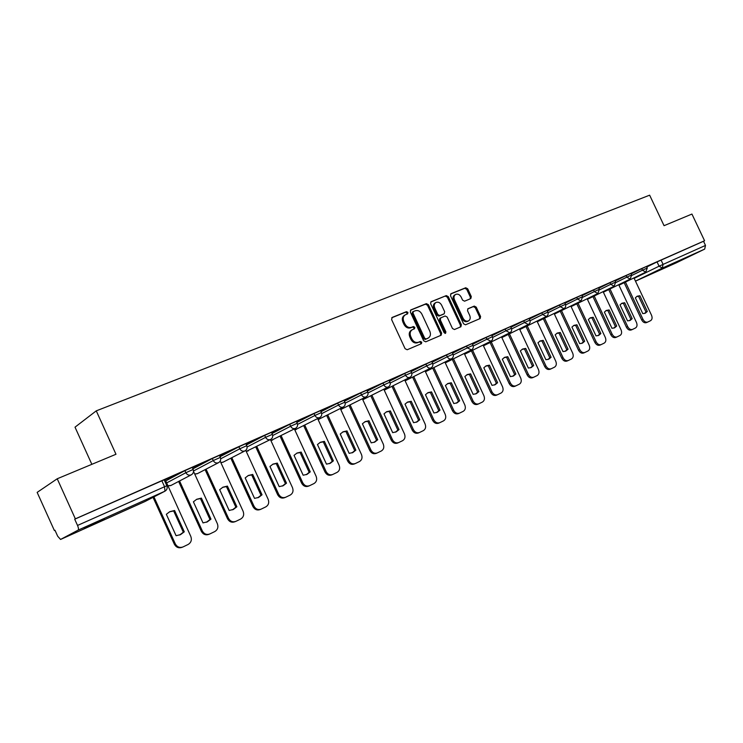 <?xml version="1.0" encoding="UTF-8"?>
<svg xmlns="http://www.w3.org/2000/svg" width="743" height="743" viewBox="0 0 743 743"><rect width="100%" height="100%" fill="white"/><g stroke="black" fill="none" stroke-linecap="round" stroke-linejoin="round"><path stroke-width="1.11" d="M407.944 312.404L406.486 311.661L392.211 317.419L391.607 319.583L405.102 348.708L407.201 349.749L421.411 343.675L421.755 342.179L420.315 341.455L418.495 342.226C415.783 343.015 413.563 341.901 411.854 338.882L410.74 336.477C409.588 333.44 410.108 331.183 412.3 329.697L414.51 328.759L414.845 327.282L413.396 326.548L411.576 327.301C408.845 328.062 406.625 326.939 404.926 323.929L403.802 321.515C402.669 318.524 403.17 316.286 405.325 314.818L407.61 313.862L407.944 312.404M406.997 314.113L407.025 312.933L405.576 312.19L391.719 317.781M420.742 343.963L420.826 342.681L419.386 341.956L417.566 342.727L418.495 342.226M413.87 329.028L413.925 327.802L412.476 327.069L410.656 327.821L411.576 327.301M683.95 258.629L665.496 267.415L683.95 258.629M104.401 518.67L84.2 528.366L104.401 518.67M470.793 298.612L471.303 296.568L467.681 288.795L465.731 287.755L451.029 293.68L450.499 295.751L463.548 323.781L465.517 324.802L480.154 318.543L480.591 316.509L476.217 307.11L474.266 306.088L467.96 308.726L467.533 310.75L469.715 315.441C470.653 317.911 470.263 319.731 468.527 320.902C466.344 321.673 464.524 320.79 463.065 318.245L454.484 299.819C453.555 297.386 453.936 295.593 455.626 294.432C457.837 293.624 459.676 294.516 461.171 297.089L462.592 300.144L464.551 301.184L470.793 298.612M60.592 539.437L144.848 501.59L164.807 491.253L78.061 530.158L60.554 539.455L57.675 536.214L54.982 530.251L54.397 530.576L37.15 492.386L57.22 478.771L115.982 454.261L96.265 410.851L649.642 195.177L664.056 225.686L691.937 214.058L704.568 240.751L75.349 518.846L74.709 519.199L77.532 525.44L166.85 485.718M57.22 478.771L75.349 518.846M428.405 304.686L426.371 303.636L410.907 309.877L410.322 312.004L423.677 340.786L425.73 341.826L441.147 335.223L441.621 333.133L428.405 304.686L427.485 305.224L425.451 304.175L410.424 310.24M431.228 301.677L446.302 295.593L448.289 296.643L461.357 324.71L460.901 326.781L454.465 329.53L452.468 328.499L447.147 317.047L445.141 316.007L440.766 317.828L440.311 319.899L445.884 331.88L445.549 333.347L444.091 332.65L430.671 303.776L430.949 301.834M646.763 266.978L657.053 261.907L659.078 266.198L705.497 245.422L704.68 249.109L676.065 262.929L635.488 281.151L676.065 262.929M54.397 530.576L55.001 530.307M91.853 464.319L75.015 427.169L96.265 410.851M704.568 240.751L703.528 241.261L705.497 245.422M78.061 530.158C78.73 529.499 78.554 527.929 77.532 525.44M153.94 496.881L175.311 543.876C177.14 547.062 179.713 548.083 183.019 546.932L188.137 544.461C191.127 542.594 192.028 539.92 190.812 536.437L165.661 480.749L164.77 481.148M164.287 480.099L178.933 473.514M178.979 473.597L164.249 480.006M192.353 467.681L206.275 461.422M206.313 461.514L192.316 467.598M219.566 455.645L232.791 449.701M232.838 449.784L219.529 455.561M245.97 443.97L258.536 438.314M258.573 438.398L245.933 443.887M271.594 432.64L283.538 427.253M283.575 427.336L271.557 432.556M296.485 421.634L307.825 416.517M307.862 416.6L296.448 421.55M320.66 410.935L331.424 406.077M331.462 406.161L320.623 410.86M344.158 400.542L354.374 395.935M354.411 396.01L344.12 400.468M366.996 390.446L376.701 386.063M376.738 386.137L366.958 390.363M389.221 380.62L398.415 376.46M398.452 376.534L389.183 380.537M410.833 371.054L419.563 367.107M419.6 367.181L410.795 370.98M431.878 361.748L440.144 358.005M440.181 358.08L431.841 361.674M452.366 352.693L460.196 349.136M460.233 349.21L452.329 352.619M472.325 343.86L479.737 340.498M479.774 340.563L472.288 343.786M491.764 335.26L498.785 332.075M498.822 332.14L491.736 335.186M510.72 326.883L517.36 323.855M517.388 323.929L510.682 326.809M529.202 318.71L535.471 315.849M535.499 315.924L529.165 318.636M547.22 310.732L553.145 308.039M553.173 308.104L547.192 310.667M564.81 302.958L570.392 300.404M570.42 300.478L564.773 302.893M581.964 295.37L587.221 292.965M587.258 293.03L581.936 295.305M598.719 287.959L603.669 285.693M603.697 285.758L598.682 287.894M615.074 280.724L619.727 278.588M619.755 278.653L615.046 280.659M631.048 273.656L635.414 271.65M635.451 271.715L631.021 273.591M631.16 273.898L641.729 268.678L642.454 270.22L647.264 268.028L646.531 266.477L641.729 268.678M615.195 280.984L626.043 275.616L626.776 277.176L631.661 274.947L630.918 273.378L626.043 275.616M598.849 288.238L609.994 282.711L610.737 284.29L615.687 282.034L614.935 280.436L609.994 282.711M582.103 295.658L593.564 289.974L594.307 291.572L599.341 289.287M564.949 303.274L576.726 297.414L577.487 299.03L582.596 296.708L581.825 295.073L576.726 297.414M547.377 311.076L559.488 305.039L560.25 306.673L565.442 304.324L564.661 302.661L559.488 305.039M529.369 319.063L541.814 312.849L542.594 314.512L547.87 312.116L547.08 310.435L541.814 312.849M510.896 327.264L523.704 320.855L524.493 322.536L529.852 320.103L529.053 318.403L523.704 320.855M491.959 335.678L505.129 329.065L505.927 330.765L511.379 328.295M472.529 344.306L486.08 337.489L486.888 339.217L492.433 336.7M452.589 353.166L466.539 346.127L467.347 347.873L473.003 345.319M432.12 362.268L446.478 354.996L447.295 356.77L453.054 354.17M411.093 371.611L425.878 364.107L426.714 365.9L432.575 363.253L431.729 361.432L425.878 364.107M389.49 381.215L404.721 373.46L405.567 375.28L411.538 372.577L410.684 370.729L404.721 373.46M367.302 391.087L382.989 383.063L383.843 384.911L389.936 382.162M344.483 401.248L360.643 392.945L361.507 394.812L367.729 392.016M321.013 411.696L337.666 403.105L338.548 405L344.891 402.149M296.866 422.451L314.038 413.545L314.921 415.476L321.413 412.56M272.012 433.531L289.724 424.299L290.615 426.25L297.246 423.278M246.416 444.946L264.684 435.37L265.595 437.348L272.365 434.321M220.058 456.713L238.893 446.766L239.822 448.781L246.75 445.679M192.883 468.852L212.331 458.515L213.26 460.558L220.365 457.391M165.578 481L184.942 470.625L185.88 472.697L193.161 469.455M646.661 266.756L652.308 264.183L646.633 266.691M582.791 297.265L594.307 291.572L597.864 293.504L599.332 289.268L598.579 287.671L593.564 289.974M492.674 337.387L505.927 330.765L509.856 332.753C511.555 331.684 512.066 330.189 511.37 328.276L510.58 326.576L505.129 329.065M491.634 334.982L486.08 337.489M472.186 343.582L466.539 346.127M452.236 352.405L446.478 354.996M389.081 380.323L382.989 383.063M366.866 390.149L360.643 392.945M344.018 400.254L337.666 403.105M320.521 410.647L314.038 413.545M296.346 421.337L289.724 424.299M271.464 432.342L264.684 435.37M245.831 443.673L238.893 446.766M219.426 455.348L212.331 458.515M192.214 467.384L184.942 470.625M703.528 241.261L657.053 261.907M74.709 519.199L164.157 479.792M405.102 314.948L404.415 315.348C402.26 316.824 401.759 319.053 402.892 322.044L403.802 321.515M410.656 327.821C407.935 328.582 405.715 327.459 404.006 324.45L402.892 322.044M412.142 329.79L411.381 330.217C409.198 331.694 408.669 333.951 409.82 336.978L410.74 336.477M417.566 342.727C414.854 343.517 412.644 342.402 410.935 339.393L409.82 336.978M440.506 335.502L440.683 333.635L427.485 305.224M413.396 311.521L412.987 313.017L424.699 338.241L426.138 338.966L428.293 338.037C430.476 336.57 430.996 334.322 429.844 331.294L421.875 314.122C420.194 311.15 418.003 310.017 415.309 310.75L413.396 311.521M413.201 311.633L412.077 313.546L412.987 313.017M427.689 338.344L425.21 339.477L423.77 338.743L412.077 313.546M430.764 302.029L446.302 295.593M460.242 327.059L460.409 325.22L447.36 297.181L445.373 296.132M440.645 317.911L439.837 318.348L439.373 320.419L444.936 332.381L445.884 331.88M444.992 333.412L444.936 332.381M441.621 305.159C440.107 302.559 438.221 301.667 435.955 302.494C434.218 303.683 433.819 305.503 434.766 307.964L437.822 314.54L439.837 315.58L444.212 313.769L444.667 311.707L441.621 305.159M435.797 302.587L435.026 303.033C433.29 304.221 432.9 306.042 433.838 308.494L434.766 307.964M443.404 314.205L438.899 316.109L436.884 315.069L433.838 308.494M455.487 294.507L454.688 294.971C452.998 296.132 452.617 297.924 453.546 300.348L454.484 299.819M468.527 320.902L467.57 321.413C465.397 322.183 463.576 321.301 462.118 318.766L453.546 300.348M479.476 318.831L479.634 317.02L475.26 307.63L473.319 306.608L467.653 308.977M470.254 298.835L470.347 297.098L466.734 289.333L464.784 288.293L450.583 294.033M166.339 514.295L176.082 535.712L180.568 534.607L184.283 531.812L174.577 510.497L169.803 511.676L166.339 514.295M169.506 511.834L173.648 510.933L183.335 532.211L184.283 531.812M179.639 534.997L183.335 532.211M182.434 547.164L182.072 547.312C178.766 548.464 176.202 547.442 174.373 544.257L175.311 543.876M153.039 497.346L174.373 544.257M173.648 510.933L174.577 510.497M193.403 501.813L203.006 522.896L207.371 521.837L210.966 519.106L201.399 498.116L196.765 499.25L193.403 501.813M179.555 480.962L202.31 530.911C204.111 534.059 206.619 535.071 209.832 533.957L214.792 531.561C217.699 529.75 218.553 527.121 217.355 523.685L193.524 471.433M196.449 499.417L200.434 498.572L209.99 519.524L210.966 519.106M206.47 522.218L209.99 519.524M209.312 534.171L208.857 534.356C205.644 535.462 203.136 534.449 201.344 531.31L202.31 530.911M178.626 481.455L201.344 531.31M200.434 498.572L201.399 498.116M219.668 489.683L229.15 510.46L233.386 509.438L236.878 506.782L227.432 486.098L222.937 487.185L219.668 489.683M206.062 469.149L228.519 518.326C230.293 521.428 232.735 522.44 235.865 521.363L240.676 519.032C243.5 517.267 244.317 514.695 243.128 511.314L220.188 461.124M222.594 487.362L226.439 486.572L235.865 507.209L236.878 506.782M232.503 509.809L235.865 507.209M235.392 521.558L234.853 521.772C231.732 522.849 229.29 521.837 227.516 518.744L228.519 518.326M205.105 469.65L227.516 518.744M226.439 486.572L227.432 486.098M245.171 477.916L254.533 498.377L258.657 497.401L262.038 494.81L252.713 474.433L248.348 475.474L245.171 477.916M231.816 457.679L253.967 506.113C255.713 509.169 258.1 510.172 261.137 509.131L265.818 506.865C268.557 505.147 269.328 502.63 268.158 499.296L245.757 450.369M247.995 475.659L251.701 474.916L261.007 495.256L262.038 494.81M257.793 497.764L261.007 495.256M260.709 509.308L260.106 509.559C257.069 510.599 254.682 509.596 252.936 506.54L253.967 506.113M230.822 458.19L252.936 506.54M251.701 474.916L252.713 474.433M269.95 466.474L279.201 486.637L283.213 485.699L286.492 483.173L277.288 463.093L273.043 464.087L269.95 466.474M256.827 446.524L278.681 494.244C280.408 497.253 282.739 498.256 285.693 497.243L290.244 495.052C292.9 493.38 293.643 490.9 292.473 487.622L270.424 439.55M272.662 464.282L276.238 463.586L285.433 483.628L286.492 483.173M282.359 486.061L285.433 483.628M285.303 497.411L284.634 497.68C281.681 498.692 279.349 497.689 277.631 494.68L278.681 494.244M255.806 447.045L277.631 494.68M276.238 463.586L277.288 463.093M294.042 455.357L303.163 475.232L307.073 474.331L310.258 471.861L301.166 452.069L297.042 453.026L294.042 455.357M281.133 435.686L302.707 482.699C304.407 485.681 306.692 486.674 309.562 485.699L313.983 483.563C316.564 481.928 317.27 479.495 316.119 476.263L294.367 428.934M296.652 453.23L300.098 452.571L309.172 472.334L310.258 471.861M306.237 474.684L309.172 472.334M309.199 485.848L308.484 486.145C305.605 487.12 303.33 486.126 301.63 483.164L302.707 482.699M280.092 436.225L301.63 483.164M300.098 452.571L301.166 452.069M317.465 444.546L326.474 464.143L330.282 463.279L333.366 460.864L324.394 441.351L320.382 442.261L317.465 444.546M304.769 425.154L326.066 471.489C327.737 474.424 329.976 475.409 332.771 474.461L337.062 472.39C339.579 470.802 340.257 468.415 339.105 465.229L317.651 418.597M319.973 442.475L323.298 441.862L332.27 461.347L333.366 460.864M329.446 463.623L332.27 461.347M332.437 474.601L331.666 474.926C328.87 475.873 326.641 474.879 324.97 471.954L326.066 471.489M303.701 425.693L324.97 471.954M323.298 441.862L324.394 441.351M340.238 434.033L349.145 453.36L352.851 452.524L355.851 450.165L346.981 430.921L343.08 431.804L340.238 434.033M327.756 414.9L348.792 460.576C350.436 463.474 352.619 464.459 355.349 463.539L359.519 461.524C361.962 459.973 362.612 457.623 361.479 454.484L340.303 408.548M342.653 432.027L345.876 431.442L354.727 450.657L355.851 450.165M352.033 452.858L354.727 450.657M355.043 463.669L354.225 464.013C351.495 464.932 349.312 463.948 347.668 461.059L348.792 460.576M326.669 415.448L347.668 461.059M345.876 431.442L346.981 430.921M362.408 423.798L371.203 442.856L374.816 442.057L377.732 439.754L368.974 420.77L365.175 421.615L362.408 423.798M350.12 404.926L370.896 449.961C372.522 452.821 374.658 453.806 377.314 452.914L381.382 450.945C383.75 449.431 384.372 447.128 383.249 444.035L362.343 398.759M364.739 421.848L367.841 421.3L376.59 440.255L377.732 439.754M373.998 442.391L376.59 440.255M377.026 453.035L376.172 453.397C373.515 454.279 371.379 453.304 369.763 450.453L370.896 449.961M349.015 405.483L369.763 450.453M367.841 421.3L368.974 420.77M383.992 413.842L392.675 432.64L396.195 431.869L399.028 429.612L390.381 410.898L386.676 411.706L383.992 413.842M371.899 395.211L392.415 439.633C394.013 442.447 396.112 443.432 398.694 442.568L402.65 440.655C404.963 439.169 405.557 436.912 404.443 433.856L383.806 389.23M386.23 411.938L389.23 411.427L397.876 430.123L399.028 429.612M395.387 432.203L397.876 430.123M397.579 443.032L397.533 443.06C394.951 443.915 392.861 442.939 391.264 440.125L392.415 439.633M370.776 395.778L391.264 440.125M389.23 411.427L390.381 410.898M405 404.146L413.582 422.693L417.018 421.95L419.776 419.749L411.223 401.266L407.619 402.047L405 404.146M393.093 385.756L413.368 429.565C414.947 432.352 416.999 433.327 419.516 432.491L423.371 430.624C425.618 429.185 426.185 426.956 425.08 423.947L404.703 379.942M407.155 402.297L410.062 401.814L418.606 420.259L419.776 419.749M416.219 422.275L418.606 420.259M418.383 432.965L418.346 432.993C415.82 433.828 413.777 432.853 412.198 430.076L413.368 429.565M391.96 386.323L412.198 430.076M410.062 401.814L411.223 401.266M425.47 394.7L433.949 412.997L437.311 412.291L439.986 410.127L431.534 391.895L428.024 392.638L425.47 394.7M413.749 376.543L433.782 419.767C435.333 422.516 437.348 423.482 439.8 422.674L443.552 420.854C445.744 419.451 446.283 417.26 445.187 414.288L425.061 370.887M427.55 392.898L430.355 392.453L438.797 410.656L439.986 410.127M436.512 412.606L438.797 410.656M439.54 422.786L438.611 423.185C436.15 423.993 434.144 423.027 432.593 420.278L433.782 419.767M412.597 377.119L432.593 420.278M430.355 392.453L431.534 391.895M445.419 385.487L453.806 403.551L457.075 402.864L459.685 400.756L451.326 382.766L447.899 383.481L445.419 385.487M433.875 367.562L453.667 410.22C455.199 412.932 457.168 413.897 459.573 413.108L463.223 411.334C465.35 409.96 465.88 407.805 464.784 404.879L444.899 362.064M447.416 383.741L450.137 383.323L458.477 401.285L459.685 400.756M456.286 403.189L458.477 401.285M459.323 413.21L458.366 413.619C455.97 414.408 454.001 413.452 452.468 410.74L453.667 410.22M432.705 368.147L452.468 410.74M450.137 383.323L451.326 382.766M464.858 376.515L473.152 394.347L476.347 393.688L478.882 391.617L470.625 373.859L467.282 374.546L464.858 376.515M453.49 358.804L473.05 400.914C474.563 403.588 476.495 404.554 478.836 403.783L482.402 402.056C484.473 400.718 484.975 398.592 483.897 395.703L464.245 353.464M466.79 374.816L469.418 374.416L477.665 392.155L478.882 391.617M475.557 394.004L477.665 392.155M478.603 403.886L477.619 404.303C475.279 405.074 473.356 404.118 471.842 401.443L473.05 400.914M452.301 359.398L471.842 401.443M469.418 374.416L470.625 373.859M483.823 367.766L492.015 385.366L495.135 384.735L497.606 382.71L489.442 365.166L486.182 365.835L483.823 367.766M472.613 350.278L491.95 391.84C493.445 394.487 495.34 395.434 497.624 394.691L501.098 393.01C503.122 391.691 503.596 389.611 502.528 386.759L483.108 345.068M485.681 366.104L488.225 365.742L496.38 383.258L497.606 382.71M494.346 385.05L496.38 383.258M497.401 394.784L496.389 395.22C494.104 395.963 492.219 395.016 490.724 392.369L491.95 391.84M471.415 350.863L490.724 392.369M488.225 365.742L489.442 365.166M502.314 359.231L510.413 376.617L513.459 376.004L515.865 374.017L507.794 356.696L504.618 357.337L502.314 359.231M491.272 341.947L510.385 382.979C511.862 385.598 513.719 386.546 515.948 385.821L519.338 384.187C521.307 382.896 521.762 380.843 520.704 378.029L501.516 336.876M504.098 357.615L506.568 357.272L514.63 374.565L515.865 374.017M512.679 376.311L514.63 374.565M515.744 385.914L514.704 386.36C512.475 387.084 510.627 386.137 509.15 383.527L510.385 382.979M490.064 342.551L509.15 383.527M506.568 357.272L507.794 356.696M520.351 350.9L528.366 368.073L531.347 367.479L533.688 365.537L525.71 348.43L522.598 349.043L520.351 350.9M509.466 333.83L528.375 374.351C529.833 376.933 531.644 377.881 533.827 377.175L537.133 375.577C539.056 374.314 539.492 372.299 538.443 369.512L519.468 328.889M522.078 349.331L524.474 349.006L532.443 366.095L533.688 365.537M530.567 367.785L532.443 366.095M533.632 377.258L532.573 377.713C530.4 378.419 528.579 377.481 527.131 374.89L528.375 374.351M508.249 334.434L527.131 374.89M524.474 349.006L525.71 348.43M537.969 342.774L545.891 359.733L548.798 359.166L551.083 357.262L543.189 340.359L540.152 340.953L537.969 342.774M527.233 325.898L545.929 365.918C547.368 368.472 549.151 369.41 551.278 368.732L554.501 367.172C556.377 365.937 556.795 363.949 555.755 361.2L537.003 321.087M539.632 341.241L541.944 340.944L549.829 357.82L551.083 357.262M548.028 359.473L549.829 357.82M551.092 368.807L550.015 369.271C547.888 369.958 546.105 369.02 544.675 366.466L545.929 365.918M526.007 326.502L544.675 366.466M541.944 340.944L543.189 340.359M555.16 334.842L562.999 351.597L565.841 351.049L568.07 349.182L560.259 332.483L557.296 333.05L555.16 334.842M544.573 318.162L563.064 357.689C564.485 360.216 566.231 361.154 568.311 360.485L571.46 358.962C573.29 357.754 573.689 355.795 572.658 353.083L554.111 313.462M556.758 333.347L559.005 333.068L566.807 349.739L568.07 349.182M565.07 351.346L566.807 349.739M568.135 360.559L567.048 361.033C564.968 361.702 563.213 360.773 561.801 358.247L563.064 357.689M543.337 318.766L561.801 358.247M559.005 333.068L560.259 332.483M571.943 327.087L579.698 343.647L582.484 343.117L584.657 341.288L576.93 324.793L574.033 325.332L571.943 327.087M561.504 310.602L579.791 349.656C581.193 352.154 582.911 353.083 584.945 352.433L588.029 350.947C589.812 349.767 590.193 347.835 589.162 345.161L570.828 306.023M573.494 325.638L575.667 325.378L583.385 341.854L584.657 341.288M581.713 343.415L583.385 341.854M584.787 352.507L583.673 352.99C581.639 353.64 579.921 352.711 578.518 350.213L579.791 349.656M560.259 311.215L578.518 350.213M575.667 325.378L576.93 324.793M588.345 319.518L596.016 335.882L598.747 335.372L600.864 333.57L593.211 317.27L590.379 317.8L588.345 319.518M578.045 303.218L596.137 341.808C597.521 344.278 599.211 345.198 601.198 344.566L604.208 343.117C605.944 341.956 606.307 340.062 605.294 337.415L587.156 298.751M589.84 318.097L591.948 317.865L599.582 334.146L600.864 333.57M597.976 335.669L599.582 334.146M601.041 344.641L599.917 345.133C597.929 345.755 596.248 344.836 594.864 342.374L596.137 341.808M576.791 303.831L594.864 342.374M591.948 317.865L593.211 317.27M604.375 312.125L611.963 328.295L614.628 327.802L616.69 326.038L609.13 309.924L606.353 310.435L604.375 312.125M594.205 296.002L612.111 334.146C613.477 336.588 615.13 337.498 617.08 336.885L620.015 335.464C621.715 334.331 622.058 332.455 621.055 329.846L603.112 291.646M605.805 310.741L607.858 310.528L615.408 326.614L616.69 326.038M613.857 328.1L615.408 326.614M616.931 336.95L615.789 337.452C613.848 338.065 612.186 337.146 610.82 334.712L612.111 334.146M592.951 296.624L610.82 334.712M607.858 310.528L609.13 309.924M620.034 304.89L627.547 320.874L630.157 320.409L632.172 318.673L624.677 302.745L621.975 303.228L620.034 304.89M610.003 288.953L627.714 326.651C629.07 329.065 630.696 329.976 632.599 329.381L635.469 327.988C637.132 326.874 637.457 325.035 636.463 322.453L618.705 284.699M621.417 303.543L623.405 303.348L630.881 319.258L632.172 318.673M629.386 320.697L630.881 319.258M632.451 329.437L631.299 329.948C629.405 330.542 627.77 329.632 626.423 327.217L627.714 326.651M608.74 289.575L626.423 327.217M623.405 303.348L624.677 302.745M635.339 297.832L642.779 313.63L645.333 313.174L647.302 311.475L639.89 295.733L637.234 296.197L635.339 297.832M625.439 282.061L642.974 319.323C644.302 321.71 645.908 322.62 647.766 322.035L650.571 320.679C652.196 319.592 652.512 317.772 651.518 315.218L633.955 277.901M636.677 296.513L638.599 296.327L646.001 312.06L647.302 311.475M644.562 313.462L646.001 312.06M647.636 322.091L646.466 322.601C644.608 323.186 643.011 322.286 641.673 319.899L642.974 319.323M624.166 282.684L641.673 319.899M638.599 296.327L639.89 295.733M405.576 312.19L406.486 311.661M419.386 341.956L420.315 341.455M412.476 327.069L413.396 326.548M634.169 278.356L659.078 266.198L662.319 268.102L635.469 281.114M704.68 249.109L662.319 268.102L663.072 264.332L661.047 260.031M631.838 275.439L642.454 270.22L645.76 272.142L647.255 268.019M615.873 282.544L626.776 277.176L630.203 279.08L631.652 274.938M599.536 289.816L610.737 284.29L614.164 286.231L615.678 282.015M565.646 304.899L577.487 299.03L581.045 301.008L582.586 296.689M548.083 312.719L560.25 306.673L563.946 308.624C565.609 307.593 566.101 306.153 565.432 304.296M530.075 320.735L542.594 314.512L546.365 316.472C548.037 315.422 548.538 313.964 547.86 312.088M511.611 328.954L524.493 322.536L528.338 324.505C530.028 323.456 530.53 321.979 529.843 320.084M473.245 346.043L486.888 339.217L490.9 341.204C492.618 340.127 493.129 338.613 492.423 336.672L491.625 334.954M453.304 354.922L467.347 347.873L471.452 349.879C473.189 348.792 473.7 347.26 472.985 345.291L472.176 343.545M432.835 364.051L447.295 356.77C448.363 358.646 449.729 359.333 451.391 358.832L451.484 358.785C453.239 357.68 453.759 356.129 453.035 354.142L452.218 352.368M411.808 373.423L426.714 365.9C427.792 367.804 429.185 368.491 430.894 367.971L430.996 367.924C432.77 366.81 433.29 365.24 432.556 363.225M390.214 383.054L405.567 375.28C406.662 377.203 408.083 377.899 409.839 377.36L409.941 377.314C411.733 376.181 412.263 374.593 411.529 372.549M368.017 392.954L383.843 384.911C384.948 386.871 386.406 387.567 388.208 387.01L388.32 386.954C390.131 385.812 390.669 384.196 389.917 382.134L389.063 380.286M345.198 403.143L361.507 394.812C362.64 396.799 364.126 397.505 365.974 396.929L366.085 396.873C367.924 395.703 368.463 394.078 367.711 391.979L366.847 390.112M321.719 413.619L338.548 405C339.69 407.006 341.213 407.712 343.108 407.118L343.238 407.062C345.096 405.882 345.644 404.229 344.873 402.102L344 400.208M297.571 424.411L314.921 415.476C316.091 417.51 317.642 418.225 319.601 417.603L319.731 417.547C321.617 416.349 322.165 414.668 321.385 412.523L320.502 410.6M272.7 435.528L290.615 426.25C291.795 428.321 293.392 429.036 295.398 428.395L295.538 428.33C297.451 427.114 298.008 425.414 297.228 423.241L296.327 421.29M247.103 446.98L265.595 437.348C266.793 439.447 268.427 440.172 270.489 439.512L270.638 439.438C272.579 438.203 273.145 436.475 272.347 434.265L271.436 432.287M220.717 458.784L239.822 448.781C241.038 450.908 242.71 451.633 244.837 450.945L244.995 450.88C246.964 449.617 247.54 447.871 246.732 445.633L245.812 443.617M193.524 470.969L213.26 460.558C214.504 462.722 216.213 463.446 218.405 462.74L218.572 462.657C220.569 461.384 221.154 459.611 220.337 457.335L219.408 455.292M166.497 483.006L185.88 472.697C187.143 474.888 188.908 475.622 191.165 474.888L191.332 474.805C193.366 473.505 193.96 471.703 193.134 469.4L192.186 467.328M170.918 485.467L167.751 485.764M197.443 473.625L194.685 473.978M223.197 462.118L220.82 462.508M248.236 450.936L246.193 451.335M272.57 440.06L270.851 440.46M296.225 429.491L294.804 429.872M319.249 419.201L318.097 419.563M341.65 409.189L340.749 409.504M363.457 399.446L362.779 399.706M384.698 389.954L409.941 377.314M405.39 380.713L430.996 367.924M425.553 371.704L451.484 358.785M161.816 480.702L164.528 486.646L164.974 491.169C167.045 489.851 167.667 488.012 166.822 485.671L164.119 479.737M144.829 501.59L60.592 539.446M164.974 491.169L145.219 501.395M404.006 324.45L404.926 323.929M410.935 339.393L411.854 338.882M440.683 333.635L441.621 333.133M425.451 304.175L426.371 303.636M423.77 338.743L424.699 338.241M425.21 339.477L426.138 338.966M427.104 338.659L428.033 338.158M447.36 297.181L448.289 296.643M460.409 325.22L461.357 324.71M439.373 320.419L440.311 319.899M436.884 315.069L437.822 314.54M438.899 316.109L439.837 315.58M443.181 314.335L444.119 313.806M462.118 318.766L463.065 318.245M473.319 306.608L474.266 306.088M475.26 307.63L476.217 307.11M479.634 317.02L480.591 316.509M464.784 288.293L465.731 287.755M466.734 289.333L467.681 288.795M470.347 297.098L471.303 296.568M191.332 474.805L170.695 485.597L167.797 485.866M218.572 462.657L197.239 473.728L194.731 474.08M244.995 450.88L223.021 462.211L220.857 462.601M270.638 439.438L246.23 451.419M295.538 428.33L270.879 440.534M319.731 417.547L294.832 429.928M343.238 407.062L318.115 419.6M366.085 396.873L340.758 409.532M388.32 386.954L362.788 399.725M471.452 349.879L445.289 362.881M490.9 341.204L464.607 354.244M509.856 332.753L483.461 345.811M528.338 324.505L501.85 337.591M546.365 316.472L519.794 329.567M563.946 308.624L537.3 321.738M581.11 300.971L554.408 314.094M597.864 293.504L571.107 306.618M614.22 286.204L587.425 299.327M630.203 279.08L603.372 292.194M645.816 272.114L618.956 285.228M412.402 312.088L413.312 311.558M427.355 338.548L428.293 338.037M439.837 318.348L440.766 317.828M443.274 314.289L444.212 313.769M179.657 534.988L180.568 534.607M206.545 522.19L207.371 521.837M232.633 509.763L233.386 509.438M257.97 497.699L258.657 497.401M282.572 485.978L283.213 485.699M306.488 474.591L307.073 474.331M329.734 463.511L330.282 463.279M352.34 452.747L352.851 452.524M374.342 442.261L374.816 442.057M397.533 443.06L398.434 442.679M418.346 432.993L419.275 432.593M438.611 423.185L439.577 422.767M458.366 413.619L459.36 413.201M477.619 404.303L478.641 403.867M496.389 395.22L497.438 394.774M514.704 386.36L515.772 385.905M532.573 377.713L533.66 377.249M550.015 369.271L551.12 368.797M567.048 361.033L568.163 360.55M583.673 352.99L584.815 352.498M599.917 345.133L601.068 344.631M615.789 337.452L616.95 336.941M631.299 329.948L632.479 329.428M646.466 322.601L647.655 322.081"/></g></svg>
